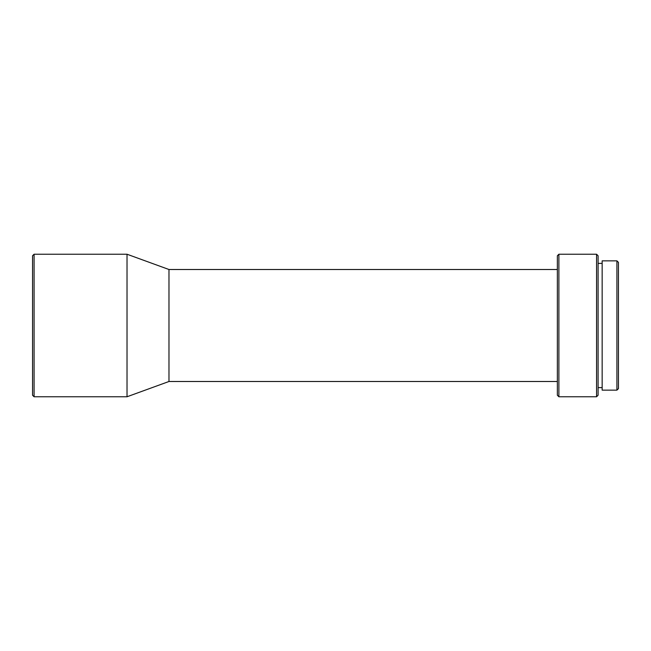 <?xml version="1.0" encoding="UTF-8"?>
<svg xmlns="http://www.w3.org/2000/svg" width="651" height="651" viewBox="0 0 651 651"><rect width="100%" height="100%" fill="white"/><g stroke="black" fill="none" stroke-linecap="round" stroke-linejoin="round"><path stroke-width="0.98" d="M557.362 381.494L168.975 381.494L168.975 269.506L127.018 254.232L34.08 254.232L34.08 396.768L127.018 396.768L127.018 254.232M558.892 396.768L557.362 395.238L557.362 255.762L558.892 254.232L558.892 396.768L596.56 396.768L596.56 254.232L558.892 254.232M596.56 396.768L598.09 395.238L598.09 255.762L596.56 254.232M616.92 325.5L616.92 260.856L602.159 260.856L602.159 390.144L616.92 390.144L616.92 325.5M616.92 390.144L618.45 388.623L618.45 262.377L616.92 260.856M34.08 396.768L32.55 395.238L32.55 255.762L34.08 254.232M557.362 269.506L168.975 269.506M602.159 263.395L598.09 263.395M168.975 381.494L127.018 396.768M602.159 387.605L598.09 387.605"/></g></svg>
